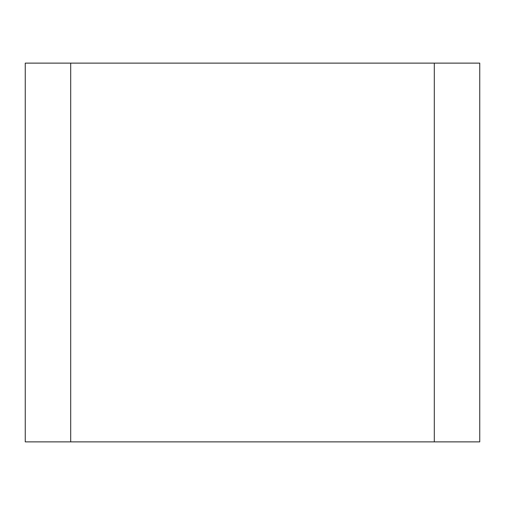 <?xml version="1.0" encoding="UTF-8"?>
<svg xmlns="http://www.w3.org/2000/svg" width="505" height="505" viewBox="0 0 505 505"><rect width="100%" height="100%" fill="white"/><g stroke="black" fill="none" stroke-linecap="round" stroke-linejoin="round"><path stroke-width="0.76" d="M434.3 63.125L70.7 63.125L70.7 441.875L479.75 441.875L479.75 63.125L434.3 63.125L434.3 441.875M70.7 63.125L25.25 63.125L25.25 441.875L70.7 441.875"/></g></svg>
